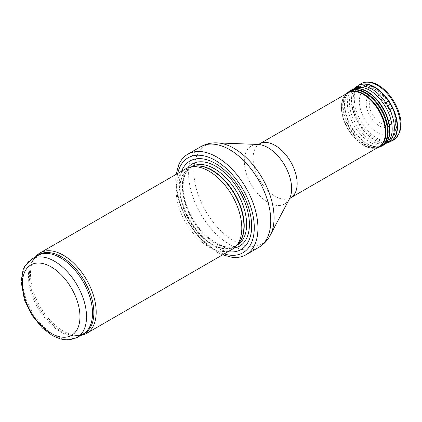 <?xml version="1.0" encoding="UTF-8"?>
<svg xmlns="http://www.w3.org/2000/svg" width="422" height="422" viewBox="0 0 422 422"><rect width="100%" height="100%" fill="white"/><g stroke="black" fill="none" stroke-linecap="round" stroke-linejoin="round"><path stroke-width="0.32" stroke-dasharray="2.11 1.58" d="M35.511 256.882A46.473 26.829 -120 0 0 34.894 257.705A46.473 26.829 -120 0 0 40.09 306.557A46.473 26.829 -120 0 0 79.8 335.485A46.473 26.829 -120 0 0 80.818 335.358M185.706 168.826A46.473 26.829 -120 0 0 185.706 222.489A46.473 26.829 -120 0 0 232.174 249.318M181.629 171.179A51.12 29.514 -120 0 0 189.953 220.036A51.12 29.514 -120 0 0 228.102 251.67M178.775 164.759A58.088 33.538 -120 0 0 187.822 221.265A58.088 33.538 -120 0 0 232.237 257.351M347.812 92.94A31.133 17.977 -120 0 0 347.812 128.895A31.133 17.977 -120 0 0 378.951 146.872M379.13 125.724A18.262 10.545 60 0 1 379.056 125.677A18.262 10.545 60 0 1 366.47 106.413A18.262 10.545 60 0 1 374.119 94.18A18.262 10.545 60 0 1 388.261 105.542A18.262 10.545 60 0 1 391.03 123.472A18.262 10.545 60 0 1 379.13 125.724M379.811 122.528A14.828 8.561 -120 0 0 388.894 109.609A14.828 8.561 -120 0 0 370.732 99.123A14.828 8.561 -120 0 0 379.811 122.528M31.845 258.997A45.307 26.159 -120 0 0 31.845 311.32A45.307 26.159 -120 0 0 77.152 337.479M36.44 256.349A45.592 26.322 -120 0 0 33.723 259.366L37.838 255.542A45.307 26.159 -120 0 0 37.838 307.86A45.307 26.159 -120 0 0 83.145 334.018L77.775 335.669A45.592 26.322 -120 0 0 81.747 334.825M34.894 257.705L33.723 259.366A45.592 26.322 -120 0 0 38.819 307.29A45.592 26.322 -120 0 0 77.775 335.669L79.8 335.485M192.828 166.548A45.307 26.159 -120 0 0 189.525 167.961L193.862 166.337A45.37 26.196 -120 0 0 189.151 220.495A45.37 26.196 -120 0 0 238.414 243.499L234.832 246.443A45.307 26.159 -120 0 0 237.713 244.291M191.519 166.811L189.525 167.961A45.307 26.159 -120 0 0 189.525 220.284A45.307 26.159 -120 0 0 234.832 246.443L236.826 245.293M191.926 166.579A45.307 26.159 -120 0 0 191.926 218.897A45.307 26.159 -120 0 0 237.233 245.055C224.741 254.055 196.531 234.089 187.173 207.054C180.036 188.771 182.737 171.306 191.926 166.579M187.632 167.887A47.428 27.383 -120 0 0 192.168 218.76A47.428 27.383 -120 0 0 233.957 248.12M177.72 173.437A54.834 31.661 -120 0 0 224.193 253.928M200.64 146.787A58.088 33.538 -120 0 0 200.64 213.864A58.088 33.538 -120 0 0 258.728 247.403M217.024 142.879A56.701 32.737 -120 0 0 205.625 210.984A56.701 32.737 -120 0 0 270.307 235.17M257.947 144.456L257.984 144.456A33.449 19.312 -120 0 0 251.259 184.641A33.449 19.312 -120 0 0 289.423 198.904L289.402 198.941M259.567 143.891A31.133 17.977 -120 0 0 259.567 179.841A31.133 17.977 -120 0 0 290.705 197.818M374.398 88.789A30.321 17.502 -120 0 0 359.813 86.985A30.321 17.502 -120 0 0 359.238 122.301A30.321 17.502 -120 0 0 390.107 139.46A30.321 17.502 -120 0 0 394.048 114.995A30.321 17.502 -120 0 0 374.398 88.789M377.511 90.783A25.679 14.828 -120 0 0 361.786 113.154A25.679 14.828 -120 0 0 393.235 131.311A25.679 14.828 -120 0 0 377.511 90.783M363.411 129.881L362.793 129.501A12.238 7.063 -120 0 0 363.411 129.881M360.541 83.999A32.531 18.779 -120 0 0 356.189 110.221A32.531 18.779 -120 0 0 377.3 138.432A32.531 18.779 -120 0 0 393.056 140.32M357.212 86.215A32.362 18.684 -120 0 0 353.831 112.484A32.362 18.684 -120 0 0 374.609 139.846A32.362 18.684 -120 0 0 374.615 139.846A32.362 18.684 -120 0 0 389.474 142.098M356.5 86.768A32.32 18.658 -120 0 0 353.652 113.08A32.32 18.658 -120 0 0 374.272 139.998A32.32 18.658 -120 0 0 374.277 140.004A32.32 18.658 -120 0 0 388.641 142.436M385.075 143.939A31.676 18.288 -120 0 1 369.788 142.072A31.676 18.288 -120 0 1 369.762 142.061A31.676 18.288 -120 0 1 348.91 113.518A31.676 18.288 -120 0 1 354.649 88.404L354.496 88.478A31.803 18.362 -120 0 0 354.353 88.599A31.803 18.362 -120 0 0 351.547 114.483A31.803 18.362 -120 0 0 371.824 140.974A31.803 18.362 -120 0 0 371.845 140.99A31.803 18.362 -120 0 0 385.502 143.538M385.982 143.38A31.803 18.362 -120 0 0 386.162 143.311L386.294 143.222M351.32 90.05A31.887 18.41 -120 0 0 346.515 115.612A31.887 18.41 -120 0 0 367.314 143.649A31.887 18.41 -120 0 0 367.335 143.665A31.887 18.41 -120 0 0 383.208 145.284M350.566 90.498A31.893 18.415 -120 0 0 346.293 116.192A31.893 18.415 -120 0 0 366.976 143.849A31.893 18.415 -120 0 0 366.998 143.86A31.893 18.415 -120 0 0 382.443 145.711M349.268 91.342A31.814 18.368 -120 0 0 345.006 116.968A31.814 18.368 -120 0 0 365.637 144.556A31.814 18.368 -120 0 0 365.658 144.567A31.814 18.368 -120 0 0 381.066 146.413M346.958 93.23A31.708 18.304 -120 0 0 345.117 119.12A31.708 18.304 -120 0 0 365.072 144.788A31.708 18.304 -120 0 0 365.099 144.804A31.708 18.304 -120 0 0 378.276 147.468M346.604 93.642A31.312 18.077 -120 0 0 345.924 94.275A31.312 18.077 -120 0 0 344.104 119.837A31.312 18.077 -120 0 0 363.806 145.189A31.312 18.077 -120 0 0 363.843 145.21A31.312 18.077 -120 0 0 376.851 147.842A31.312 18.077 -120 0 0 377.743 147.568M363.015 137.493A21.744 12.554 -120 0 0 363.342 137.683L363.015 137.493M363.015 135.014A18.842 10.877 -120 0 0 363.432 135.262L363.015 135.014M362.762 132.207A15.382 8.883 -120 0 0 363.284 132.524L362.762 132.207M362.746 131.812A14.907 8.604 -120 0 0 363.279 132.139L362.746 131.812M362.746 130.203A13.024 7.517 -120 0 0 363.337 130.567L362.746 130.203M176.127 174.355L175.668 180.004L177.498 196.531L185.258 217.341L197.913 236.141L217.246 252.298L222.6 254.846M379.515 146.518L390.107 139.46L394.718 134.312L395.915 131.532L397.028 123.672L395.715 114.895L386.33 97.092L376.551 88.657C369.319 85.117 363.738 84.564 359.813 86.985L348.403 92.629M377.616 147.642L376.851 147.842C372.668 148.876 368.1 147.974 363.152 145.142C355.113 140.194 348.931 132.624 344.605 122.443C342.458 117.105 341.393 112.009 341.414 107.151C341.467 101.681 342.975 97.387 345.924 94.275L346.478 93.716M374.119 94.18C374.161 93.705 381.414 95.805 385.207 100.895C388.235 104.466 390.313 108.443 391.452 112.827C393.035 118.113 391.257 123.699 391.03 123.472"/><path stroke-width="0.63" d="M80.818 335.358A46.473 26.829 -120 0 0 86.563 333.385A46.473 26.829 -120 0 0 93.689 296.149A46.473 26.829 -120 0 0 63.326 255.199A46.473 26.829 -120 0 0 40.095 252.894A46.473 26.829 -120 0 0 35.511 256.882M86.563 333.385L232.174 249.318A46.473 26.829 -120 0 0 236.156 246.047A46.473 26.829 -120 0 0 237.966 208.041A46.473 26.829 -120 0 0 208.943 171.126A46.473 26.829 -120 0 0 190.528 167.012A46.473 26.829 -120 0 0 185.706 168.826L40.095 252.894M228.102 251.67A51.12 29.514 -120 0 0 251.09 218.432A51.12 29.514 -120 0 0 215.51 163.541A51.12 29.514 -120 0 0 181.629 171.179M222.6 254.846L232.237 257.351A58.088 33.538 -120 0 0 245.915 254.804A58.088 33.538 -120 0 0 254.819 208.252A58.088 33.538 -120 0 0 216.871 157.063A58.088 33.538 -120 0 0 187.827 154.188A58.088 33.538 -120 0 0 178.775 164.759L176.127 174.355M259.567 143.891A31.133 17.977 -120 0 1 275.139 145.432A31.133 17.977 -120 0 1 295.479 172.867A31.133 17.977 -120 0 1 290.705 197.818L378.951 146.872A31.133 17.977 -120 0 0 379.515 146.518A31.133 17.977 -120 0 0 383.561 121.394A31.133 17.977 -120 0 0 363.384 94.486A31.133 17.977 -120 0 0 348.403 92.629A31.133 17.977 -120 0 0 347.812 92.94L259.567 143.891L257.937 144.456M54.501 261.244A45.307 26.159 -120 0 0 31.845 258.997L24.824 266.103L23.11 269.695L21.1 281.469L24.418 299.831L31.84 315.097L42.379 328.021L52.523 335.664L60.488 339.024L67.467 340.005L77.152 337.479A45.307 26.159 -120 0 0 84.099 301.171A45.307 26.159 -120 0 0 54.501 261.244M51.215 266.936A40.66 23.474 60 0 1 76.113 331.112A40.66 23.474 60 0 1 26.312 302.358A40.66 23.474 60 0 1 51.215 266.936M77.152 337.479L83.145 334.018A45.307 26.159 -120 0 0 90.092 297.71A45.307 26.159 -120 0 0 60.494 257.784A45.307 26.159 -120 0 0 37.838 255.542L31.845 258.997M81.747 334.825A45.592 26.322 -120 0 0 92.038 299.377A45.592 26.322 -120 0 0 61.617 256.908A45.592 26.322 -120 0 0 36.44 256.349M236.156 246.047L238.414 243.499A45.37 26.196 -120 0 0 240.176 206.39A45.37 26.196 -120 0 0 211.839 170.351A45.37 26.196 -120 0 0 193.862 166.337L190.528 167.012M237.713 244.291A45.307 26.159 -120 0 0 240.872 207.307A45.307 26.159 -120 0 0 212.182 170.208A45.307 26.159 -120 0 0 192.828 166.548M236.826 245.293L237.233 245.055A45.307 26.159 -120 0 0 244.18 208.748A45.307 26.159 -120 0 0 214.576 168.821A45.307 26.159 -120 0 0 191.926 166.579L191.519 166.811M233.957 248.12A47.428 27.383 -120 0 0 248.067 212.778A47.428 27.383 -120 0 0 215.879 166.342A47.428 27.383 -120 0 0 187.632 167.887M224.193 253.928A54.834 31.661 -120 0 0 254.039 222.478A54.834 31.661 -120 0 0 215.51 160.502A54.834 31.661 -120 0 0 177.72 173.437M245.915 254.804L258.728 247.403A58.088 33.538 -120 0 0 267.632 200.856A58.088 33.538 -120 0 0 229.684 149.668A58.088 33.538 -120 0 0 200.64 146.787L187.827 154.188M217.024 142.879L257.984 144.456A33.449 19.312 -120 0 1 267.986 147.668A33.449 19.312 -120 0 1 289.423 198.904L270.307 235.17A56.701 32.737 -120 0 0 233.973 148.322A56.701 32.737 -120 0 0 217.024 142.879C211.158 142.636 205.699 143.939 200.64 146.787M360.541 83.999C373.539 76.176 391.69 92.27 398.384 110.886C403.221 124.258 401.449 134.069 393.056 140.32A32.531 18.779 -120 0 0 393.568 102.477A32.531 18.779 -120 0 0 360.541 83.999L357.94 85.698A32.362 18.684 -120 0 0 357.212 86.215M389.474 142.098A32.362 18.684 -120 0 0 390.287 141.723A32.362 18.684 -120 0 0 390.793 104.081A32.362 18.684 -120 0 0 357.94 85.698L354.353 88.599M393.056 140.32L388.641 142.436A32.32 18.658 -120 0 0 390.434 104.287A32.32 18.658 -120 0 0 356.5 86.768M385.502 143.538A31.803 18.362 -120 0 0 385.982 143.38L388.641 142.436M386.162 143.311A31.803 18.362 -120 0 0 387.749 105.838A31.803 18.362 -120 0 0 354.501 88.478M385.075 143.939A31.676 18.288 -120 0 0 386.294 143.222A31.676 18.288 -120 0 0 385.624 107.061A31.676 18.288 -120 0 0 354.649 88.404L352.096 89.633A31.887 18.41 -120 0 0 351.32 90.05M383.208 145.284A31.887 18.41 -120 0 0 383.951 144.82A31.887 18.41 -120 0 0 383.281 108.417A31.887 18.41 -120 0 0 352.096 89.633L349.268 91.342L346.478 93.716M386.294 143.222L382.443 145.711A31.893 18.415 -120 0 0 382.944 108.612A31.893 18.415 -120 0 0 350.566 90.498M382.443 145.711L381.066 146.413A31.814 18.368 -120 0 0 381.562 109.409A31.814 18.368 -120 0 0 349.268 91.342M381.066 146.413L378.276 147.468A31.708 18.304 -120 0 0 380.95 109.762A31.708 18.304 -120 0 0 346.958 93.23M377.743 147.568A31.312 18.077 -120 0 0 379.499 110.601A31.312 18.077 -120 0 0 346.604 93.642M270.307 235.17C267.585 240.366 263.724 244.443 258.728 247.403M290.705 197.818L289.397 198.952M378.276 147.468L377.616 147.642"/></g></svg>
